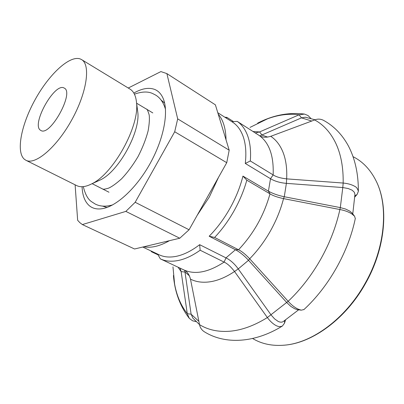 <?xml version="1.0" encoding="UTF-8"?>
<svg xmlns="http://www.w3.org/2000/svg" width="404" height="404" viewBox="0 0 404 404"><rect width="100%" height="100%" fill="white"/><g stroke="black" fill="none" stroke-linecap="round" stroke-linejoin="round"><path stroke-width="0.61" d="M197.208 215.276L209.297 197.066L218.584 177.21M226.038 139.845C225.811 128.533 223.2 119.958 218.216 114.125M300.995 310.131L297.248 309.615L294.662 308.752L290.84 306.394L286.784 302.576L248.505 260.297C244.268 255.636 239.92 252.121 235.461 249.748L209.161 236.234C216.993 228.321 223.912 219.054 229.916 208.439C235.86 197.793 240.203 187.017 242.945 176.109L268.418 191.158L270.508 178.709L245.289 163.458C246.43 153.232 245.799 144.475 243.39 137.178C241.026 130.25 237.375 125.215 232.441 122.069L217.791 112.721M252.596 338.501C261.767 344.021 272.488 346.233 284.759 345.137C312.353 342.829 345.516 318.579 364.999 283.563C385.431 247.95 388.875 205.545 375.811 180.376C370.205 169.407 362.63 161.504 353.076 156.676M209.161 236.234L214.635 237.446C221.942 229.684 228.422 220.801 234.078 210.792C239.693 200.753 243.935 190.552 246.814 180.189L242.945 176.109M355.293 218.569L354.555 216.191L351.733 213.862C348.586 211.853 344.642 210.408 339.895 209.535L283.532 198.617C277.477 197.298 272.958 195.708 269.988 193.839L246.814 180.189M245.289 163.458L250.313 160.969C251.036 151.515 250.238 143.364 247.92 136.507C245.556 129.719 241.996 124.679 237.239 121.387L231.871 121.705M250.313 160.969L273.144 174.902C276.205 176.896 280.709 178.22 286.653 178.871L343.163 183.042C347.834 183.472 351.753 184.598 354.914 186.416C356.53 187.158 357.681 188.804 358.363 191.35C358.434 173.882 355.086 158.696 348.314 145.788C342.092 134.441 333.815 125.952 323.483 120.321C320.569 118.872 317.635 118.751 314.686 119.943L270.756 136.31C265.812 137.769 261.913 137.461 259.06 135.385L237.239 121.387M150.874 250.889L151.545 251.778L151.631 251.248M196.182 321.629L192.632 320.816L189.289 318.362L187.274 313.696L181.128 271.609L180.103 268.16M142.738 247.041L159.1 254.778C164.075 257.136 169.872 257.636 176.498 256.288C183.876 254.717 191.592 250.849 199.652 244.683L225.988 257.873L235.461 249.748L238.532 249.763C241.819 251.364 245.536 254.368 249.677 258.777L288.163 301.303C291.334 304.863 294.622 307.459 298.031 309.085L301.253 310.176L303.985 309.52M157.651 254.096L160.332 258.868C165.473 261.287 171.458 261.827 178.285 260.484C185.244 259.05 192.536 255.636 200.157 250.227L199.652 244.683M285.476 320.069L284.492 323.22L282.376 326.033C279.679 327.018 278.911 326.715 276.376 325.74C273.18 324.084 270.175 321.357 267.362 317.549L234.537 271.498C230.795 266.66 227.316 263.529 224.104 262.105L200.157 250.227M183.704 269.852C186.986 271.286 189.244 274.382 190.481 279.139L199.531 324.644C200.106 327.614 201.647 329.952 204.161 331.659C225.068 344.859 254.894 343.052 282.376 326.033M255.293 132.966L259.6 131.936L299.101 114.802L304.475 114.074L308.07 115.559L310.863 118.438M358.363 191.35L357.106 194.43L354.838 196.965M283.345 321.488L282.881 321.766C281.603 322.387 280.043 322.281 278.204 321.443L274.563 318.862L271.034 314.878L238.244 268.913C234.583 263.827 230.497 260.146 225.988 257.873L224.104 262.105C208.408 272.377 194.965 274.973 183.775 269.887L160.332 258.868M352.091 213.085L349.733 211.085L345.587 209.04L340.314 207.606L342.789 187.552L348.172 188.522L352.182 190.213L354.353 192.279L354.954 194.526M158.045 254.853L151.545 251.778M226.184 118.079L226.957 117.402L224.77 117.175M226.957 117.402L233.527 121.599M214.635 237.446L238.532 249.763C253.576 233.79 264.065 215.15 269.988 193.839L268.418 191.158C272.801 193.607 278.088 195.47 284.275 196.738L286.386 183.36C280.139 182.82 274.846 181.27 270.508 178.709L273.144 174.902C273.897 155.752 269.205 142.582 259.06 135.385M143.794 246.788C151.227 248.223 159.772 246.188 169.433 240.688M192.95 318.201L199.531 324.649C208.141 329.962 218.332 332.154 230.093 331.214C241.935 330.149 254.358 325.599 267.362 317.549L288.163 301.303C300.626 289.501 311.464 275.503 320.67 259.307C329.765 243.046 336.173 226.452 339.895 209.535L340.314 207.606L284.275 196.738L283.532 198.617C280.714 209.605 276.351 220.377 270.443 230.936C264.479 241.471 257.555 250.748 249.677 258.777L248.505 260.297L238.244 268.913L234.537 271.498C226.25 277.038 218.276 280.442 210.61 281.709C202.98 282.901 196.268 282.048 190.481 279.139M270.756 136.31C276.174 139.905 280.315 145.359 283.179 152.662C285.997 160.04 287.158 168.776 286.653 178.871L286.386 183.36L342.789 187.552L343.163 183.042C343.41 167.539 340.971 154.323 335.85 143.39C330.659 132.593 323.604 124.775 314.686 119.943M354.894 195.97L357.106 194.43M315.059 119.801L305.389 117.21L301.51 117.857L299.101 114.802C288.961 113.428 278.422 114.776 267.478 118.837L250.051 127.381M192.895 318.135L191.112 314.191L184.744 270.428M172.968 266.862L174.614 284.143C176.745 295.723 180.962 305.57 187.274 313.696L191.112 314.191L198.879 321.372M284.492 323.22L284.638 320.635M311.721 121.048L301.51 117.857L259.858 135.855M75.109 184.815L77.654 220.296L79.856 222.66L82.36 224.573L125.851 211.393L135.173 202.278L174.7 131.754L177.694 118.882L166.882 73.604L160.893 71.589L128.25 88.022M125.851 211.393L179.765 238.229L134.542 248.99L82.36 224.573M80.295 58.969C69.715 55.035 49.308 74.084 35.441 99.071C21.457 123.993 15.746 151.717 24.321 159.211L25.901 160.267C35.183 165.448 56.641 147.394 71.76 119.892C86.996 92.455 90.87 64.685 81.542 59.58L80.295 58.969M97.94 181.017L100.354 179.916C118.619 171.548 140.43 132.083 137.794 112.16L137.446 109.529M25.901 160.267L76.679 185.598C80.583 187.522 85.542 186.966 91.556 183.936C113.216 174.073 139.693 126.159 136.517 102.576C135.885 95.874 133.714 91.38 130.007 89.092L81.542 59.58M82.078 186.719C82.421 195.465 84.84 201.798 89.335 205.722C92.774 208.57 97.177 209.54 102.55 208.641C116.796 206.227 136.729 187.789 150.258 163.272C163.817 138.774 168.827 112.085 163.282 98.738C161.312 93.996 158.378 90.865 154.48 89.35C148.642 87.274 141.759 88.511 133.83 93.072M40.496 130.245L40.834 130.452C50.015 136.971 74.654 92.395 64.246 88.092L64.085 88.001C54.651 82.244 30.956 124.695 40.496 130.245M166.882 73.604L215.393 104.843L229.189 150.202L177.694 118.882M102.338 206.05L106.984 207.449M164.635 103.126L160.979 99.94M179.765 238.229L189.072 229.77L135.173 202.278M174.7 131.754L226.74 162.696L229.189 150.202M226.74 162.696L189.072 229.77M283.628 345.243L284.971 345.122C312.539 342.814 345.657 318.594 365.12 283.628C385.522 248.061 388.961 205.707 375.907 180.568L375.296 179.366M178.043 267.19L181.128 271.609L185.067 272.064L189.446 275.876M267.721 137.107L262.019 135.098L259.6 131.936L253 131.502M165.488 109.307C163.504 102.52 160.191 97.758 155.555 95.021L152.626 93.536C147.99 91.324 141.925 91.536 134.421 94.167M83.32 186.633C85.153 194.284 87.936 199.329 91.663 201.768L95.288 204.076C100.192 206.545 105.989 206.813 112.676 204.884M101.879 188.562L102.343 188.855C102.884 189.486 104.964 189.249 108.595 188.143C111.933 186.673 116.241 183.583 121.518 178.871C127.437 172.599 132.941 165.18 138.027 156.626C142.582 147.773 145.95 139.163 148.137 130.795C149.339 123.836 149.682 118.544 149.172 114.913C147.909 110.701 146.995 108.762 146.42 109.09L146.091 108.918M375.811 180.376L375.907 180.568C389.128 206.101 385.648 248.324 365.347 283.744C345.96 318.554 312.949 342.749 284.971 345.122L284.759 345.137M189.072 318.084C179.997 306.03 174.781 291.85 173.422 275.543M257.626 123.149C273.013 115.165 288.633 112.14 304.475 114.074M355.343 218.322C348.485 251.854 328.811 286.719 303.793 309.696M283.093 321.65L298.647 309.807M352.768 213.938L354.964 194.243M351.99 212.953L354.5 216.13M137.794 112.16L136.517 102.576M100.354 179.916L91.556 183.936M92.127 183.674L108.984 192.223M136.602 103.197L152.813 112.923"/></g></svg>
